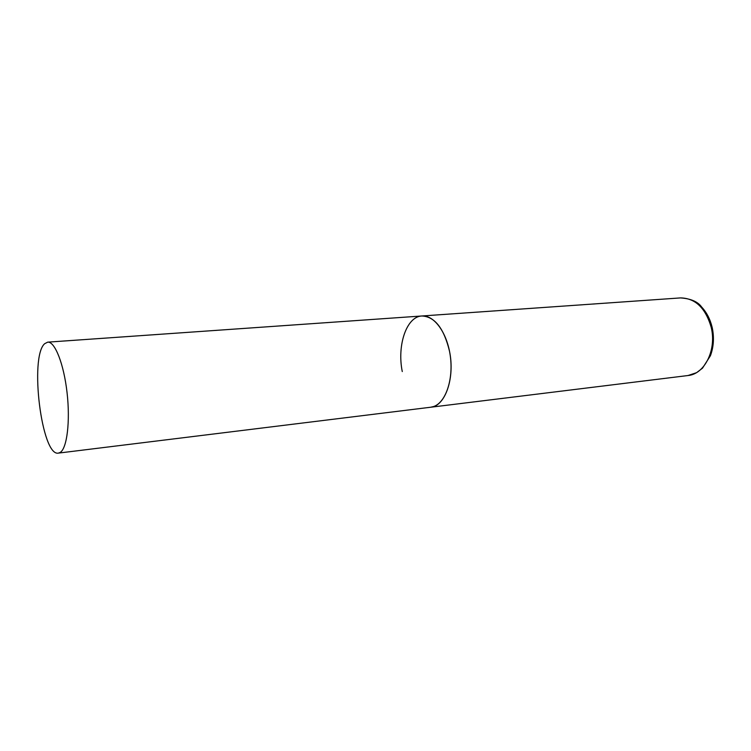 <?xml version="1.0" encoding="UTF-8"?>
<svg xmlns="http://www.w3.org/2000/svg" width="751" height="751" viewBox="0 0 751 751"><rect width="100%" height="100%" fill="white"/><g stroke="black" fill="none" stroke-linecap="round" stroke-linejoin="round"><path stroke-width="1.13" d="M449.502 351.196C455.162 377.969 445.127 406.375 430.699 407.23L433.712 406.507C445.643 402.433 453.491 379.706 450.347 356.34C447.324 332.956 434.153 314.894 421.893 315.983C434.735 316.575 443.935 328.318 449.502 351.196M402.273 371.557C396.904 345.357 406.526 316.518 421.893 315.983L680.5 297.912C695.266 298.156 705.489 307.919 711.169 327.201C716.858 349.75 704.635 374.223 687.991 375.528L696.618 372.656L702.523 368.15L710.427 355.711C713.713 346.774 714.295 337.34 712.173 327.417M44.666 343.705C29.28 356.753 41.671 456.946 58.418 453.106L60.164 452.459C67.008 448.478 70.359 421.377 67.064 392.67C63.835 363.935 54.87 341.32 47.707 342.146L44.666 343.705M58.418 453.106L687.991 375.528M680.5 297.912C690.742 298.616 697.801 301.658 701.669 307.046C706.672 312.463 710.164 319.175 712.117 327.201M421.893 315.983L47.707 342.146"/></g></svg>
